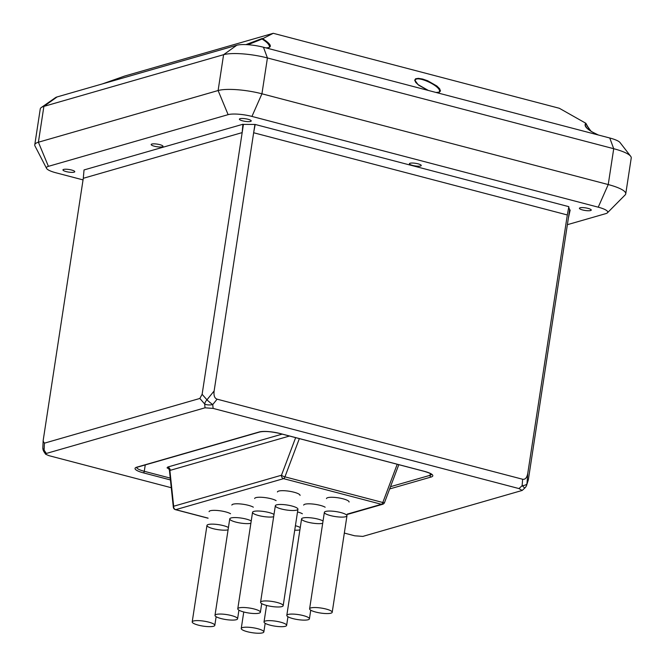 <?xml version="1.0" encoding="UTF-8"?>
<svg xmlns="http://www.w3.org/2000/svg" width="666" height="666" viewBox="0 0 666 666"><rect width="100%" height="100%" fill="white"/><g stroke="black" fill="none" stroke-linecap="round" stroke-linejoin="round"><path stroke-width="1" d="M151.831 144.056A5.986 1.315 8.7 0 1 158.583 144.364A5.986 1.315 8.7 0 1 163.004 146.337A5.986 1.315 8.7 0 1 156.885 146.728A5.986 1.315 8.7 0 1 151.174 144.522A5.986 1.315 8.7 0 1 151.831 144.056M240.06 118.681A5.986 1.315 8.7 0 1 246.811 118.989A5.986 1.315 8.7 0 1 251.232 120.962A5.986 1.315 8.7 0 1 245.113 121.354A5.986 1.315 8.7 0 1 239.394 119.147A5.986 1.315 8.7 0 1 240.06 118.681M410.065 163.237A5.986 1.315 8.7 0 1 416.824 163.545A5.986 1.315 8.7 0 1 421.237 165.518A5.986 1.315 8.7 0 1 415.118 165.917A5.986 1.315 8.7 0 1 409.407 163.711A5.986 1.315 8.7 0 1 410.065 163.237M580.078 207.792A5.986 1.315 8.7 0 1 586.829 208.1A5.986 1.315 8.7 0 1 591.25 210.073A5.986 1.315 8.7 0 1 585.131 210.473A5.986 1.315 8.7 0 1 579.412 208.267A5.986 1.315 8.7 0 1 580.078 207.792M63.603 169.43A5.986 1.315 8.7 0 1 70.363 169.738A5.986 1.315 8.7 0 1 74.775 171.711A5.986 1.315 8.7 0 1 68.665 172.103A5.986 1.315 8.7 0 1 62.945 169.897A5.986 1.315 8.7 0 1 63.603 169.43M242.166 132.609L243.423 124.392L242.899 124.259L242.166 132.609L83.292 178.297L43.248 440.01L43.132 441.142L44.414 443.165L199.833 398.459L202.123 394.314L242.166 132.609M217.116 399.175L212.745 404.57A7.143 3.172 174.4 0 1 204.662 403.971A7.143 3.871 -41.2 0 1 206.951 399.825L214.136 390.95C213.561 395.546 214.552 398.293 217.116 399.175L522.635 479.254C525.266 479.728 526.989 477.697 527.805 473.16L567.315 214.96L253.646 132.75L255.178 124.459L243.423 124.392M83.292 178.297L84.033 169.947L242.899 124.259M528.338 479.811L526.681 485.156A7.143 6.302 19.2 0 0 526.981 483.699L528.338 479.811L568.381 218.107L570.163 210.031L569.638 209.89L568.381 218.107M34.765 144.813L40.251 108.974A32.875 7.226 8.7 0 1 41.334 107.492L55.519 97.611A20.005 4.396 8.7 0 1 57.076 96.936L236.78 45.255A20.005 4.396 8.7 0 1 263.461 47.236L609.756 137.995A20.005 4.396 8.7 0 1 620.063 142.582L630.644 156.252A32.875 7.226 8.7 0 1 631.235 157.992L625.749 193.831A32.875 7.226 -171.3 0 0 608.233 184.557L261.938 93.798A32.875 7.226 -171.3 0 0 218.107 90.534L38.403 142.224A32.875 7.226 -171.3 0 0 34.765 144.813A32.875 7.226 -171.3 0 0 34.998 146.004L46.562 168.398A17.865 3.929 8.7 0 1 48.41 166.342L228.122 114.652A17.865 3.929 8.7 0 1 251.939 116.425L598.235 207.184A17.865 3.929 8.7 0 1 607.442 212.804A17.865 3.929 8.7 0 1 605.777 213.636L567.374 224.683M41.334 107.492A32.875 7.226 8.7 0 1 43.889 106.385L223.593 54.695A32.875 7.226 8.7 0 1 267.424 57.95L613.719 148.709A32.875 7.226 8.7 0 1 630.644 156.252M607.442 212.804L625.174 194.897A32.875 7.226 -171.3 0 0 625.749 193.831M83.05 179.895L55.961 172.794A17.865 3.929 8.7 0 1 46.562 168.398M567.315 214.96L568.847 206.668L255.178 124.459M569.638 209.89L568.739 207.243M254.903 124.542L214.136 390.95M344.33 533.075L354.728 535.805L362.812 536.405L522.169 490.451L518.972 488.569L213.12 408.408L205.036 407.808L46.32 453.454L45.629 454.229L48.876 455.644L171.27 487.72M43.132 441.142L42.849 447.577A7.143 4.271 2.5 0 0 44.106 450.149L46.32 453.454M598.376 135.015L591.508 131.61L587.121 128.322L585.189 125.566L586.105 123.959L585.789 123.235L559.332 108.275L273.26 33.3L262.054 39.028C267.041 42.125 269.522 44.78 269.505 46.995M273.26 33.3L124.808 75.999L102.539 83.858M247.952 44.714L262.054 39.028M428.346 90.451L418.032 84.59L415.159 80.628C415.476 74.459 441 85.931 439.51 91.558L438.886 92.208L436.005 92.457M590.076 130.678L585.789 123.235C583.341 126.065 587.462 129.97 598.135 134.948M251.224 520.962A11.43 2.514 -171.3 0 0 246.27 519.097A11.43 2.514 -171.3 0 0 229.753 518.872A11.43 2.514 -171.3 0 0 237.962 522.594A11.43 2.514 -171.3 0 0 250.866 523.293M248.376 505.319A11.43 2.514 8.7 0 1 253.33 507.184A11.43 2.514 -171.3 0 0 248.376 505.319A11.43 2.514 -171.3 0 0 231.868 505.086A11.43 2.514 8.7 0 1 248.376 505.319M274.009 514.41A11.43 2.514 -171.3 0 0 269.056 512.545A11.43 2.514 -171.3 0 0 252.547 512.312A11.43 2.514 -171.3 0 0 260.747 516.042A11.43 2.514 -171.3 0 0 273.651 516.733M271.162 498.767A11.43 2.514 8.7 0 1 276.115 500.624A11.43 2.514 -171.3 0 0 271.162 498.767A11.43 2.514 -171.3 0 0 254.653 498.534A11.43 2.514 8.7 0 1 271.162 498.767M291.841 505.993A11.43 2.514 -171.3 0 0 275.333 505.76A11.43 2.514 -171.3 0 0 286.255 509.973A11.43 2.514 -171.3 0 0 297.935 509.224A11.43 2.514 -171.3 0 0 291.841 505.993M293.956 492.207A11.43 2.514 8.7 0 1 300.05 495.437A11.43 2.514 -171.3 0 0 293.956 492.207A11.43 2.514 -171.3 0 0 277.439 491.983A11.43 2.514 8.7 0 1 293.956 492.207M340.875 512.579A11.43 2.514 -171.3 0 0 324.367 512.345A11.43 2.514 -171.3 0 0 335.289 516.566A11.43 2.514 -171.3 0 0 346.969 515.809A11.43 2.514 -171.3 0 0 340.875 512.579M342.99 498.801A11.43 2.514 8.7 0 1 349.084 502.022A11.43 2.514 -171.3 0 0 342.99 498.801A11.43 2.514 -171.3 0 0 326.473 498.568A11.43 2.514 8.7 0 1 342.99 498.801M323.043 520.995A11.43 2.514 -171.3 0 0 318.09 519.13A11.43 2.514 -171.3 0 0 301.581 518.906A11.43 2.514 -171.3 0 0 309.782 522.627A11.43 2.514 -171.3 0 0 322.685 523.326M320.196 505.352A11.43 2.514 8.7 0 1 325.15 507.217A11.43 2.514 -171.3 0 0 320.196 505.352A11.43 2.514 -171.3 0 0 303.688 505.119A11.43 2.514 8.7 0 1 320.196 505.352M294.73 530.178A11.43 2.514 -171.3 0 0 299.9 529.878M300.258 527.547A11.43 2.514 -171.3 0 0 295.413 525.715M297.519 511.938A11.43 2.514 8.7 0 1 302.364 513.769A11.43 2.514 -171.3 0 0 297.519 511.938M228.43 527.514A11.43 2.514 -171.3 0 0 223.476 525.657A11.43 2.514 -171.3 0 0 206.968 525.424A11.43 2.514 -171.3 0 0 215.168 529.145A11.43 2.514 -171.3 0 0 228.072 529.845M225.583 511.871A11.43 2.514 8.7 0 1 230.544 513.736A11.43 2.514 -171.3 0 0 225.583 511.871A11.43 2.514 -171.3 0 0 209.074 511.638A11.43 2.514 8.7 0 1 225.583 511.871M398.801 464.677L384.532 502.547A2.855 0.624 -159.4 0 1 382.808 502.497L284.94 476.848A2.855 0.624 -159.4 0 1 281.477 475.233L173.66 506.243A2.855 1.732 174 0 0 173.326 507.201L169.414 470.129L169.88 470.437A2.855 2.514 74 0 0 167.79 467.024L167.058 467.857L168.923 468.906M326.115 609.057A11.43 2.514 -171.3 0 0 309.607 608.824A11.43 2.514 -171.3 0 0 320.529 613.036A11.43 2.514 -171.3 0 0 332.209 612.279A11.43 2.514 -171.3 0 0 326.115 609.057M277.081 602.464A11.43 2.514 -171.3 0 0 260.572 602.239A11.43 2.514 -171.3 0 0 271.495 606.451A11.43 2.514 -171.3 0 0 283.175 605.694A11.43 2.514 -171.3 0 0 277.081 602.464M303.33 615.609A11.43 2.514 -171.3 0 0 286.813 615.376A11.43 2.514 -171.3 0 0 297.735 619.588A11.43 2.514 -171.3 0 0 309.424 618.839A11.43 2.514 -171.3 0 0 303.33 615.609M254.295 609.024A11.43 2.514 -171.3 0 0 237.779 608.791A11.43 2.514 -171.3 0 0 248.701 613.003A11.43 2.514 -171.3 0 0 260.389 612.245A11.43 2.514 -171.3 0 0 254.295 609.024M280.536 622.161A11.43 2.514 -171.3 0 0 264.027 621.927A11.43 2.514 -171.3 0 0 274.95 626.148A11.43 2.514 -171.3 0 0 286.63 625.391A11.43 2.514 -171.3 0 0 280.536 622.161M231.502 615.575A11.43 2.514 -171.3 0 0 214.993 615.342A11.43 2.514 -171.3 0 0 225.916 619.555A11.43 2.514 -171.3 0 0 237.595 618.806A11.43 2.514 -171.3 0 0 231.502 615.575M257.75 628.721A11.43 2.514 -171.3 0 0 241.242 628.488A11.43 2.514 -171.3 0 0 252.164 632.7A11.43 2.514 -171.3 0 0 263.844 631.942A11.43 2.514 -171.3 0 0 257.75 628.721M208.716 622.127A11.43 2.514 -171.3 0 0 192.208 621.894A11.43 2.514 -171.3 0 0 203.13 626.115A11.43 2.514 -171.3 0 0 214.81 625.357A11.43 2.514 -171.3 0 0 208.716 622.127M202.123 394.314L206.951 399.825A7.143 0.957 -141 0 0 212.745 404.57L213.12 408.408M205.036 407.808L204.662 403.971L199.833 398.459M609.756 137.995L613.719 148.709L608.233 184.557L598.235 207.184M263.461 47.236L267.424 57.95L261.938 93.798L251.939 116.425M236.78 45.255L223.593 54.695L218.107 90.534L228.122 114.652M48.41 166.342L38.403 142.224L43.889 106.385L57.076 96.936M518.972 488.569L522.136 485.656L522.635 479.254M44.414 443.165L44.106 450.149A7.143 2.722 146.2 0 0 44.048 451.864A7.143 7.143 0 0 1 42.849 447.577M527.805 473.16L526.981 483.699A7.143 2.847 4.5 0 1 522.136 485.656L524.775 488.061A7.143 7.143 0 0 0 526.681 485.156M170.446 479.945L143.415 472.86A15.718 3.455 8.7 0 1 136.78 467.182L259.182 431.976A15.718 3.455 8.7 0 1 280.145 433.533L424.433 471.353A15.718 3.455 8.7 0 1 431.077 477.031L389.652 488.944M430.311 473.518L430.028 475.324A14.294 3.139 -171.3 0 0 431.551 474.383M390.501 486.688L430.028 475.324A1.432 1.257 74 0 0 431.077 477.031M136.655 467.457A14.294 3.139 -171.3 0 0 144.281 471.295L170.255 478.105M145.255 464.918L144.281 471.295A1.432 0.599 104.7 0 1 143.415 472.86M136.78 467.182A1.432 1.257 74 0 0 137.379 467.182L136.663 467.257M259.182 431.976A1.432 1.257 74 0 0 259.79 431.976C264.577 431.01 271.312 431.535 279.995 433.541L424.284 471.353A1.432 0.599 104.7 0 1 424.159 471.278M424.433 471.353A1.432 0.599 104.7 0 1 424.284 471.353C434.107 474.492 430.094 473.876 431.643 474.5L431.61 474.192M266.325 47.985C272.794 47.502 271.445 44.322 262.296 38.445L245.92 44.605M436.338 92.541L439.335 92.266L440.492 90.926L439.627 88.728L436.879 86.014L427.68 80.769L422.669 79.054L418.423 78.347L415.626 78.746L414.702 80.203L415.8 82.484L418.748 85.231L428.121 90.393M590.983 131.277L586.346 124.642M295.646 437.637L281.477 475.233A2.855 2.514 74 0 0 283.566 478.646L175.749 509.657A2.855 2.514 -106 0 1 173.66 506.243L169.88 470.437L289.502 436.03M347.227 514.127L381.435 504.295L283.566 478.646A2.855 1.199 -75.3 0 0 284.94 476.848L299.35 438.611M208.083 518.131L175.749 509.657A2.855 1.199 -75.3 0 1 175.441 509.665L208.067 518.215M282.201 434.115L167.79 467.024M397.219 464.26L382.808 502.497A2.855 1.199 104.7 0 1 381.435 504.295A2.855 2.514 74 0 0 382.642 504.287L347.177 514.485M45.629 454.229L44.048 451.864M524.775 488.061L522.169 490.451M137.379 467.182L259.79 431.976M265.984 47.894L268.848 47.661L269.497 46.995M586.072 123.585L587.479 126.532L591.2 131.41M214.993 615.342L229.753 518.872M237.779 608.791L252.547 512.312M260.572 602.239L275.333 505.76M283.175 605.694L297.935 509.224M309.607 608.824L324.367 512.345M332.209 612.279L346.969 515.809M286.813 615.376L301.581 518.906M192.208 621.894L206.968 525.424M169.414 470.129L168.648 468.631L170.163 469.18M382.642 504.287A2.855 2.855 0 0 0 384.532 502.547M173.326 507.201A2.855 2.855 0 0 0 175.441 509.665M309.424 618.839L310.747 610.189M260.389 612.245L261.713 603.604M286.63 625.391L287.953 616.741M264.027 621.927L266.55 605.436M237.595 618.806L238.919 610.156M263.844 631.942L265.168 623.301M241.242 628.488L243.764 611.987M214.81 625.357L216.134 616.708"/></g></svg>
